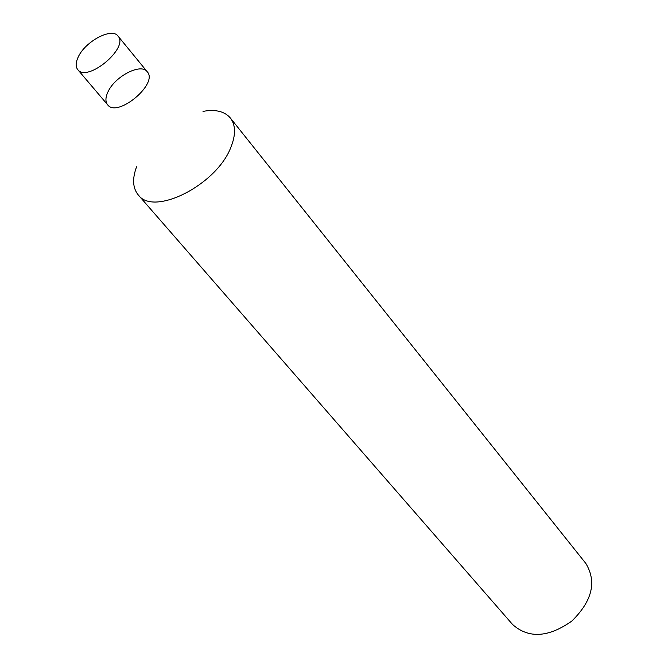 <?xml version="1.0" encoding="UTF-8"?>
<svg xmlns="http://www.w3.org/2000/svg" width="668" height="668" viewBox="0 0 668 668"><rect width="100%" height="100%" fill="white"/><g stroke="black" fill="none" stroke-linecap="round" stroke-linejoin="round"><path stroke-width="1" d="M136.589 166.775C132.147 178.707 132.698 188.084 138.234 194.906L512.615 624.53C528.672 638.725 548.411 637.573 571.816 621.073C592.249 601.008 596.925 581.795 585.844 563.45L230.385 118.036C224.673 111.364 215.547 109.143 203.014 111.372M138.234 194.906C153.715 216.808 216.941 184.752 230.961 147.085C235.887 134.727 235.695 125.05 230.385 118.036M107.832 92.192C114.52 76.528 140.981 62.7 147.227 71.752C158.759 83.675 117.284 118.269 107.623 104.784C105.302 101.82 105.369 97.62 107.832 92.192M118.002 36.064L147.227 71.752C158.759 83.675 117.284 118.269 107.623 104.784L77.755 69.631C75.484 66.716 75.626 62.533 78.189 57.089C85.162 41.391 111.898 27.171 118.002 36.064C129.35 47.729 87.191 82.89 77.755 69.631"/></g></svg>
